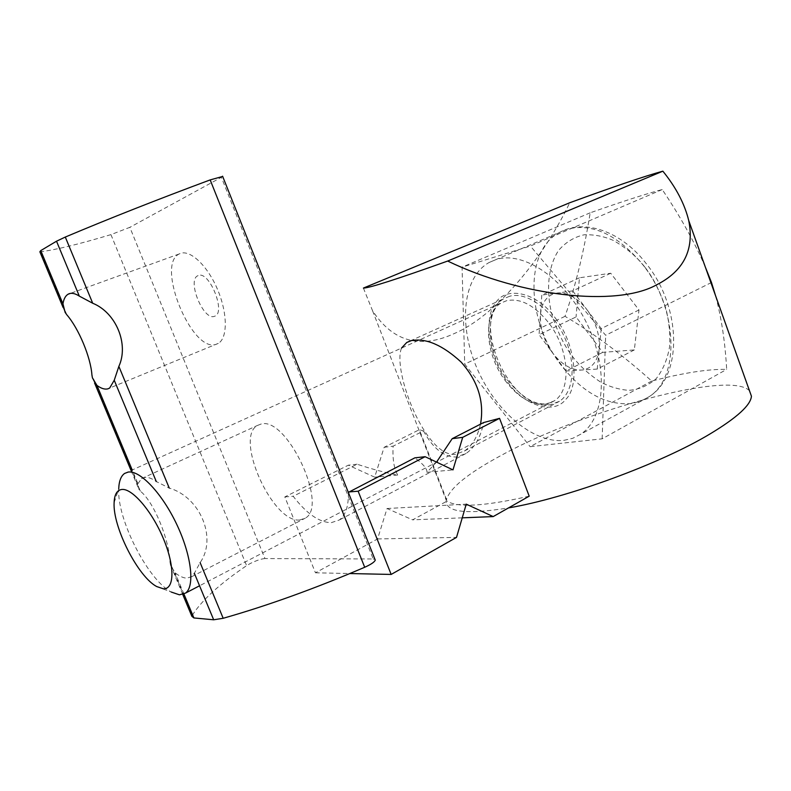 <?xml version="1.0" encoding="UTF-8"?>
<svg xmlns="http://www.w3.org/2000/svg" width="791" height="791" viewBox="0 0 791 791"><rect width="100%" height="100%" fill="white"/><g stroke="black" fill="none" stroke-linecap="round" stroke-linejoin="round"><path stroke-width="0.59" stroke-dasharray="3.96 2.97" d="M39.857 251.785L40.539 251.756C55.775 249.837 79.248 244.122 110.938 234.62L129.843 227.333L264.955 558.555L373.204 558.97L221.381 177.322L129.843 227.333M264.955 558.555C261.218 558.851 256.254 560.532 250.075 563.597L246.614 565.634C219.611 583.936 201.468 600.557 192.193 615.497L191.867 616.308M137.931 483.706L141.569 478.595L144.793 477.398C148.016 477.003 151.842 478.387 156.282 481.531L169.254 488.077C200.281 497.124 217.298 538.196 200.123 562.619L194.359 573.277L191.61 576.718L186.706 578.162C183.304 578.003 179.419 576.204 175.058 572.773L170.49 565.071L170.016 562.302C169.145 539.067 153.721 501.761 140.343 491.132L139.018 489.57L137.931 483.706L132.305 470.21M299.749 519.994C272.608 523.276 234.205 437.888 257.372 425.489L261.06 424.055C286.718 416.135 328.848 505.765 305.316 518.145L299.749 519.994M179.695 253.723L179.221 253.951C155.362 264.837 192.164 353.795 216.299 344.253L218.257 343.393C227.818 338.093 227.699 313.009 217.357 289.041C207.133 265.005 189.504 248.849 179.695 253.723M198.066 275.644C186.488 279.5 203.376 321.205 214.47 316.281C226.641 313.315 209.14 269.79 198.066 275.644M374.964 559.356L373.204 558.97M222.696 176.442L221.381 177.322M555.381 318.14C574.919 342.404 580.129 385.494 565.961 399.198C553.651 415.542 523.207 405.289 506.863 381.054C489.283 358.382 483.074 318.832 495.354 303.329C505.716 285.393 537.138 292.106 555.381 318.14M563.943 440.35L572.763 438.303L580.752 434.2C604.927 418.469 608.922 368.586 586.873 323.539C565.09 278.373 523.385 250.559 496.006 259.586L489.095 262.513C462.597 277.325 458.375 324.735 476.657 367.489C494.682 410.331 532.936 443.662 563.943 440.35M610.711 273.231L572.694 290.88L555.035 293.392C546.344 296.071 541.479 303.299 540.431 315.065C539.907 328.156 543.921 340.723 552.484 352.786L539.076 334.702L576.056 316.954L602.732 352.361L634.333 349.919L638.98 309.963L610.711 273.231L579.437 277.799L576.056 316.954M634.333 349.919L597.245 369.061L599.222 349.029C597.67 360.953 592.41 367.884 583.432 369.812L581.395 370.05C571.092 370.148 561.452 364.394 552.484 352.786L566 371.019L602.732 352.361M156.697 586.546L171.212 592.024C147.69 579.665 116.89 518.926 118.729 488.838L114.112 502.72M597.245 369.061L566 371.019M579.437 277.799L541.805 295.053L539.076 334.702M572.694 290.88L586.902 309.647C577.292 297.653 567.335 292.097 557.032 292.996L541.805 295.053M601.239 328.591L599.222 349.029C600.132 335.483 596.019 322.352 586.902 309.647L601.239 328.591L638.98 309.963M705.364 267.16C694.429 241.868 680.042 216.002 662.215 189.543C645.496 194.032 621.489 201.784 590.195 212.809C584.035 251.241 575.64 285.749 565.021 316.331C593.21 333.001 622.112 354.576 651.725 381.054C683.503 372.818 708.479 368.932 726.672 369.397C725.159 342.177 721.422 317.537 715.479 295.488M749.502 390.764C729.47 369.773 581.751 411.112 501.464 455.27C467.55 473.502 449.159 488.541 446.302 500.396C445.382 512.202 466.117 514.714 508.504 507.911M363.405 288.072L372.541 310.715C392.87 341.811 420.308 349.345 454.855 333.298C493.268 316.865 540.52 263.265 569.757 202.743M509.78 296.22L504.46 298.405C468.025 316.964 509.879 412.991 550.536 404.676L559.395 401.334C574.118 392.039 576.57 362.525 563.854 335.78C551.287 308.955 526.648 291.464 509.78 296.22M480.513 424.154C477.527 436.869 472.158 445.827 464.416 451.008L455.468 454.331C425.588 457.86 392.079 370.504 401.531 348.06M436.543 462.112L426.962 472.306C427.288 468.905 423.254 464.08 414.85 457.841M348.337 492.388C348.683 506.111 345.647 515.327 339.23 520.033L331.192 522.683C319.168 522.396 306.493 513.586 293.174 496.264L357.097 464.218C372.343 469.251 385.879 472.85 397.715 475.025C393.977 468.618 392.445 458.998 393.127 446.164L423.492 430.937L419.359 429.701L447.113 501.069L412.625 519.855L387.046 508.514L377.574 538.948L315.451 572.793L284.819 496.916L348.327 465.187L374.677 477.161L384.129 447.301L419.359 429.701M423.492 430.937C432.993 448.507 443.998 457.198 456.496 457.01L466.008 453.49C474.818 447.528 480.691 437.215 483.627 422.552M529.209 496.175C484.507 506.289 457.139 507.911 447.113 501.069M462.241 517.838L412.625 519.855M651.725 381.054L530.138 446.678L602.159 438.827L726.672 369.397M565.021 316.331L464.722 364.137L530.138 446.678M590.195 212.809L462.063 267.15L464.722 364.137M662.215 189.543L530.385 246.031L462.063 267.15M711.485 282.496L605.659 335.285L530.385 246.031M602.159 438.827L605.659 335.285M384.129 447.301L393.127 446.164M397.715 475.025L374.677 477.161M357.097 464.218L348.327 465.187M284.819 496.916L293.174 496.264M315.451 572.793L349.879 573.544M377.574 538.948L456.516 537.386M387.046 508.514L466.245 504.154M426.962 472.306L452.986 469.894M110.938 234.62L246.614 565.634M183.937 594.051L175.058 572.773M192.193 615.497L170.016 562.302M140.343 491.132L91.924 375.013M66.83 314.828L40.539 251.756M505.004 380.333C517.907 397.329 531.443 405.279 545.642 404.171L553.977 401.017C571.755 390.892 569.678 349.889 548.934 323.143C534.775 305.405 520.696 297.91 506.695 300.669L501.573 302.775C482.54 312.939 484.982 353.775 505.004 380.333M644.853 267.131C637.22 257.065 626.749 248.176 613.43 240.474C604.037 236.301 594.278 234.413 584.144 234.798C574.226 237.003 565.713 242.204 558.584 250.411C546.136 269.247 546.482 297.337 553.176 318.813C558.772 334.395 565.031 346.685 571.952 355.713C578.656 364.997 588.108 373.718 600.31 381.865C609.06 386.611 618.483 389.449 628.598 390.368C638.802 389.637 647.997 385.731 656.204 378.662C663.174 369.684 667.683 358.768 669.72 345.885C670.244 332.685 668.889 319.979 665.656 307.748C659.645 290.445 652.713 276.909 644.853 267.131M566.929 229.242L559.771 232.277C524.047 250.618 526.48 320.306 560.582 364.453C582.087 392.326 605.609 405.387 631.159 403.618L640.216 401.334L648.491 397.062C680.082 378.622 678.579 308.777 642.49 264.342C617.237 234.462 592.054 222.765 566.929 229.242M141.569 478.595L257.372 425.489M179.221 253.951L70.261 293.431M191.61 576.718L305.316 518.145M218.257 343.393L109.662 388.055M63.072 307.452L65.119 312.366M92.448 377.9L94.505 382.834M131.158 470.734L139.018 489.57M170.5 565.071L182.761 594.486M124.573 473.453L501.573 302.775C485.456 310.023 486.139 352.331 507.239 379.769C525.066 401.363 540.639 408.443 553.977 401.017L199.55 585.785M489.095 262.513L559.771 232.277C584.826 218.425 621.756 231.664 646.188 263.581C681.535 306.859 683.206 376.447 648.491 397.062L580.752 434.2M410.193 340.931L504.46 298.405M466.008 453.49L339.23 520.033M372.541 310.715L446.302 500.396M464.426 451.018L559.395 401.334"/><path stroke-width="1.19" d="M40.756 250.599L56.517 241.206L79.318 296.121L92.705 303.24C116.059 312.643 129.081 344.164 118.858 366.381L114.24 380.253L109.662 388.055L107.942 388.826C104.847 389.656 101.189 388.519 96.967 385.435L92.438 377.9L91.924 375.013C90.757 357.443 78.793 328.581 66.83 314.828L65.119 312.366L62.954 303.833L40.756 250.599L39.857 251.785L63.072 307.452M79.318 296.121C75.016 293.332 71.408 292.63 68.501 294.005L68.095 294.212C65.455 295.785 63.735 298.998 62.954 303.833M182.761 594.486L191.867 616.308L193.894 617.939L213.669 619.788L223.181 618.285C267.793 605.57 314.966 588.563 364.7 567.266C371.019 564.428 374.538 562.035 375.26 560.107L374.964 559.356M222.696 176.442L210.169 179.903C157.607 199.451 109.316 218.494 65.297 237.053L56.517 241.206M118.729 488.838C119.006 481.165 120.954 476.044 124.573 473.453L128.211 472.069C140.027 470.072 162.115 493.357 176.759 524.423C191.511 555.46 195.061 586.329 185.509 593.102L179.438 594.822L171.212 592.024M121.666 489.481C132.018 487.938 152.03 511.154 163.46 538.8C175.048 566.435 174.495 589.71 163.223 588.761L156.697 586.546C137.911 576.698 112.678 526.885 114.112 502.72C114.408 494.632 116.93 490.212 121.666 489.481M715.479 295.488L711.485 282.496L705.364 267.16M662.868 171.172C676.008 187.378 684.63 203.841 688.734 220.57C694.518 249.61 683.8 271.036 656.56 284.859C616.772 307.155 521.457 296.655 447.676 261.05C397.26 279.075 369.17 288.082 363.405 288.072L569.757 202.743C613.579 186.706 644.616 176.185 662.868 171.172L447.676 261.05M508.504 507.911C566.653 498.152 660.94 463.625 710.447 433.686C737.123 417.569 750.788 405.071 751.43 396.182L749.502 390.764M401.531 348.06L406.732 342.493L411.508 340.565C426.102 337.955 442.634 345.123 461.113 362.07C478.001 381.084 484.468 401.779 480.513 424.154M499.556 418.35L462.695 437.344L452.986 469.894L425.113 456.704L358.145 491.211L391.159 574.434L456.516 537.386L466.245 504.154L493.208 516.582L529.209 496.175L499.556 418.35L483.627 422.552L452.205 438.669L436.543 462.112M425.113 456.704L414.85 457.841L348.337 492.388M493.208 516.582L462.241 517.838M349.879 573.544L391.159 574.434M358.145 491.211L348.317 491.982M452.205 438.669L462.695 437.344M210.169 179.903L364.7 567.266M65.297 237.053L92.705 303.24M118.858 366.381L169.254 488.077M200.123 562.619L223.181 618.285M193.894 617.939L183.937 594.051M194.359 573.277L213.669 619.788M114.24 380.253L156.282 481.531M132.305 470.21L96.967 385.435M70.261 293.431L68.095 294.212M222.587 176.185L375.26 560.107M94.505 382.834L131.158 470.734M185.509 593.102L199.55 585.785M688.734 220.57L751.43 396.182M406.752 342.483L410.193 340.931"/></g></svg>
